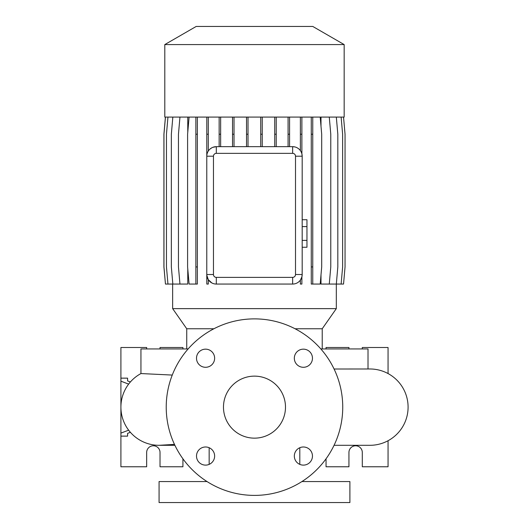 <?xml version="1.0" encoding="UTF-8"?>
<svg xmlns="http://www.w3.org/2000/svg" width="529" height="529" viewBox="0 0 529 529"><rect width="100%" height="100%" fill="white"/><g stroke="black" fill="none" stroke-linecap="round" stroke-linejoin="round"><path stroke-width="0.79" d="M254.482 376.132A31.006 31.006 0 0 0 223.476 407.138A31.006 31.006 0 0 0 254.482 438.151A31.006 31.006 0 0 0 285.488 407.138A31.006 31.006 0 0 0 254.482 376.132M205.569 349.16A9.066 9.066 0 0 0 196.504 358.226A9.066 9.066 0 0 0 205.569 367.291A9.066 9.066 0 0 0 214.635 358.226A9.066 9.066 0 0 0 205.569 349.16M205.569 446.985A9.066 9.066 0 0 0 196.504 456.051A9.066 9.066 0 0 0 205.569 465.117A9.066 9.066 0 0 0 214.635 456.051A9.066 9.066 0 0 0 205.569 446.985M303.395 446.985A9.066 9.066 0 0 0 294.329 456.051A9.066 9.066 0 0 0 303.395 465.117A9.066 9.066 0 0 0 312.46 456.051A9.066 9.066 0 0 0 303.395 446.985M303.395 349.16A9.066 9.066 0 0 0 294.329 358.226A9.066 9.066 0 0 0 303.395 367.291A9.066 9.066 0 0 0 312.46 358.226A9.066 9.066 0 0 0 303.395 349.16M369.93 445.306L334.057 445.306L369.93 445.306A38.167 38.167 0 0 0 408.09 407.138A38.167 38.167 0 0 0 369.93 368.978L334.077 369.011M160.472 445.279A38.167 38.167 0 0 1 159.07 445.306A38.167 38.167 -90 0 0 161.424 445.233A38.167 38.167 0 0 1 161.259 445.239M174.477 444.4L159.07 445.306A38.167 38.167 0 0 1 140.945 373.553L172.262 375.068M207.044 481.562L159.07 481.562L159.07 502.55L349.894 502.55L349.894 481.562L301.92 481.562M209.16 447.732L209.16 464.376M299.804 447.732L299.804 464.376M368.019 368.978L368.019 348.942L320.825 348.942M188.139 348.942L140.945 348.942L140.945 373.553A38.167 38.167 -90 0 0 159.07 445.306L174.907 445.306M344.167 44.575L312.771 26.45L196.193 26.45L164.797 44.575L164.797 117.088L344.167 117.088L344.167 44.575L164.797 44.575M343.546 117.088L345.047 134.221L345.047 266.927L343.546 284.06L336.325 284.06L336.318 308.632L322.221 328.76L295.05 328.76M213.908 328.76L186.737 328.76L172.646 308.632L336.318 308.632M186.737 328.76L186.737 348.942M322.221 328.76L322.221 348.942M128.64 430.176L120.91 433.099L120.91 466.77L146.665 466.77L146.665 452.46A6.679 6.679 0 0 1 153.344 445.782A6.679 6.679 0 0 1 160.023 452.46L160.023 466.77L182.922 466.77L182.922 458.795M326.043 458.795L326.043 466.77L348.942 466.77L348.942 452.46A6.679 6.679 0 0 1 355.62 445.782A6.679 6.679 0 0 1 362.299 452.46L362.299 466.77L388.055 466.77L388.055 440.723M254.482 495.395A88.257 88.257 0 0 0 342.739 407.138A88.257 88.257 0 0 0 254.482 318.881A88.257 88.257 0 0 0 166.225 407.138A88.257 88.257 0 0 0 254.482 495.395M172.646 284.06L172.646 308.632M336.325 117.088L337.819 134.221L337.819 266.927L336.325 284.06L320.997 284.06L320.997 274.961M320.997 126.186L320.997 117.088M206.806 117.088L206.779 156.207A9.542 9.542 0 0 1 216.315 146.665L292.643 146.665A9.542 9.542 0 0 1 302.185 156.207L301.88 153.8A9.542 9.542 0 0 0 300.379 150.62L300.379 117.088M301.88 276.925L301.88 284.06L300.379 284.06L300.379 280.106L301.88 276.925L302.185 274.518A9.542 9.542 0 0 1 292.643 284.06L216.315 284.06A9.542 9.542 0 0 1 206.779 274.518L206.806 284.06L208.3 284.06L208.3 279.689L211.818 282.929M172.838 117.088L171.343 134.221L171.343 266.927L172.838 284.06L187.769 284.06L187.769 268.858M187.769 132.29L187.769 117.088M295.506 156.207L302.185 156.207L302.185 274.518L295.506 274.518L295.506 156.207A2.863 2.863 0 0 0 292.643 153.35L216.315 153.35A2.863 2.863 0 0 0 213.458 156.207L213.458 274.518A2.863 2.863 0 0 0 216.315 277.381L292.643 277.381A2.863 2.863 0 0 0 295.506 274.518M294.851 146.923L292.643 146.665L292.643 153.35M216.315 153.35L216.315 146.665L212.889 147.307M211.818 147.796L209.887 149.158M208.3 279.689L206.806 275.232M348.942 348.942L348.942 347.507L326.043 347.507L326.043 348.942M388.055 373.553L388.055 347.507L362.299 347.507L362.299 348.942M127.588 433.363L127.588 436.127L127.588 433.363L130.379 432.305M127.588 380.92L127.588 378.149L127.588 380.92L130.379 381.971M120.91 406.96L120.91 347.507L146.665 347.507L146.665 348.942M120.91 433.099L120.91 407.317M182.922 348.942L182.922 347.507L160.023 347.507L160.023 348.942M127.588 378.149L120.91 378.149M127.588 436.127L120.91 436.127M128.64 384.1L120.91 381.178M213.458 274.518L206.779 274.518L206.779 156.207L213.458 156.207M311.264 117.088L311.264 284.06L320.197 284.06L321.698 266.927L321.698 134.221L320.197 117.088M312.765 117.088L312.765 134.221L311.264 134.221M312.765 134.221L312.765 266.927L311.264 266.927M312.765 266.927L312.765 284.06M262.239 117.088L262.239 134.221L260.737 134.221L260.737 146.665M262.239 134.221L262.239 146.665M260.737 117.088L260.737 134.221M341.126 117.088L342.627 134.221L342.627 266.927L341.126 284.06M234.016 117.088L234.016 134.221L232.522 134.221L232.522 146.665M234.016 134.221L234.016 146.665M232.522 117.088L232.522 134.221M167.958 117.088L166.456 134.221L166.456 266.927L167.958 284.06L172.838 284.06M301.88 117.088L301.88 134.221L300.379 134.221M301.88 134.221L301.88 153.8M208.3 117.088L208.3 134.221L206.806 134.221M208.3 134.221L208.3 151.036M276.231 117.088L276.231 134.221L274.73 134.221L274.73 146.665M276.231 134.221L276.231 146.665M274.73 117.088L274.73 134.221M197.363 117.088L197.363 284.06L189.098 284.06L187.597 266.927L187.597 134.221L189.098 117.088M195.862 117.088L195.862 284.06M197.363 134.221L195.862 134.221M197.363 266.927L195.862 266.927M165.458 117.088L163.957 134.221L163.957 266.927L165.458 284.06L167.958 284.06M248.022 117.088L248.022 134.221L246.527 134.221L246.527 146.665M248.022 134.221L248.022 146.665M246.527 117.088L246.527 134.221M329.276 117.088L330.777 134.221L330.777 266.927L329.276 284.06M179.959 117.088L178.458 134.221L178.458 266.927L179.959 284.06M165.418 117.088L163.917 134.221L163.917 266.927L165.458 284.06M220.646 117.088L220.646 134.221L219.145 134.221L219.145 146.665M220.646 134.221L220.646 146.665M219.145 117.088L219.145 134.221M289.575 117.088L289.575 134.221L288.08 134.221L288.08 146.665M289.575 134.221L289.575 146.665M288.08 117.088L288.08 134.221M302.185 226.604L306.959 226.604L306.959 219.72L302.185 219.72M306.959 226.604L306.959 240.378L302.185 240.378M306.959 240.378L306.959 247.261L302.185 247.261M216.315 284.06L216.315 277.381M292.643 284.06L292.643 277.381"/></g></svg>
